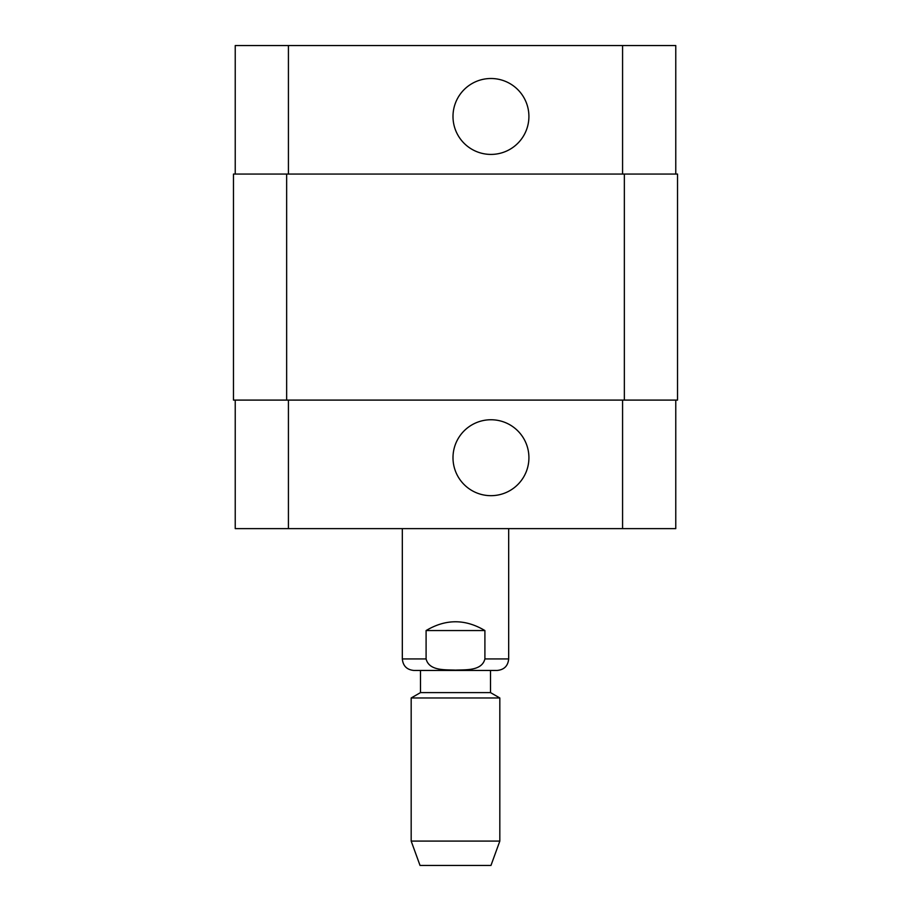 <?xml version="1.0" encoding="UTF-8"?>
<svg xmlns="http://www.w3.org/2000/svg" width="911" height="911" viewBox="0 0 911 911"><rect width="100%" height="100%" fill="white"/><g stroke="black" fill="none" stroke-linecap="round" stroke-linejoin="round"><path stroke-width="1.37" d="M484.903 630.56L484.903 658.926C481.839 671.179 465.521 669.596 455.5 670.132C445.479 669.596 429.161 671.179 426.097 658.926L426.097 630.56L484.903 630.56C465.305 618.842 445.695 618.842 426.097 630.56M420.483 670.45L497.155 670.45L413.845 670.45L420.483 670.45L420.483 692.611L411.18 697.974L411.18 841.092L499.82 841.092L499.82 697.974L411.18 697.974M490.517 670.45L490.517 692.611L420.483 692.611M499.82 841.092L490.961 865.45L420.039 865.45L411.18 841.092M452.995 457.721A37.966 37.966 0 0 1 509.932 424.833A37.966 37.966 0 0 1 509.932 490.596A37.966 37.966 0 0 1 452.995 457.721M452.995 116.46A37.966 37.966 0 0 1 509.932 83.584A37.966 37.966 0 0 1 509.932 149.336A37.966 37.966 0 0 1 452.995 116.46M235.232 174.069L235.232 45.55L675.768 45.55L675.768 174.069M235.232 400.1L235.232 528.631L675.768 528.631L675.768 400.1M286.646 174.069L233.467 174.069L233.467 400.1L677.533 400.1L677.533 174.069L286.646 174.069L286.646 400.1M233.467 174.069L233.467 400.1M426.097 658.926L402.32 658.926C403.004 665.918 406.841 669.767 413.845 670.45M508.68 528.631L508.68 658.926L484.903 658.926M288.423 174.069L288.423 45.55M622.577 174.069L622.577 45.55M288.423 400.1L288.423 528.631M622.577 400.1L622.577 528.631M624.354 400.1L624.354 174.069M508.68 658.926C507.996 665.918 504.159 669.767 497.155 670.45M402.32 528.631L402.32 658.926M490.517 692.611L499.82 697.974"/></g></svg>

